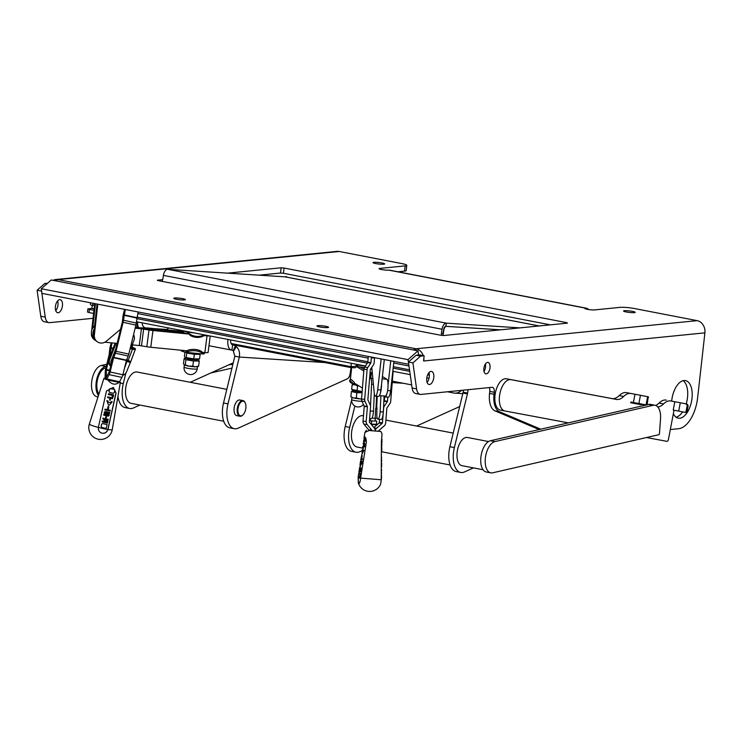 <?xml version="1.0" encoding="UTF-8"?>
<svg xmlns="http://www.w3.org/2000/svg" width="742" height="742" viewBox="0 0 742 742"><rect width="100%" height="100%" fill="white"/><g stroke="black" fill="none" stroke-linecap="round" stroke-linejoin="round"><path stroke-width="1.11" d="M392.954 370.017A4.137 4.025 95.6 0 1 393.112 371.557L390.691 401.441A4.137 4.025 95.6 0 1 389.986 403.462L386.981 407.942A0.779 0.761 95.6 0 0 386.842 408.323L385.654 423.033A4.137 4.025 95.6 0 1 384.245 425.862L378.67 430.74A0.779 0.761 95.6 0 0 378.401 431.278L372.011 430.759A0.779 0.761 95.6 0 0 371.835 430.193L367.123 424.489A4.137 4.025 -84.4 0 1 366.186 421.475L367.373 406.764A0.779 0.761 95.6 0 0 367.309 406.366L365.055 401.468A4.137 4.025 -84.4 0 1 364.684 399.363L367.105 369.479A4.137 4.025 -84.4 0 1 367.809 367.457L370.824 362.977A0.779 0.761 95.6 0 0 370.954 362.597L371.343 357.765L374.534 358.015L374.144 362.847A4.081 3.96 -84.4 0 1 373.449 364.841L370.443 369.321A0.844 0.816 95.6 0 0 370.295 369.729L367.874 399.613A0.844 0.816 95.6 0 0 367.949 400.049L370.202 404.947A4.081 3.96 -84.4 0 1 370.564 407.024L369.377 421.734A0.844 0.816 95.6 0 0 369.562 422.346L374.283 428.051A4.081 3.96 -84.4 0 1 375.211 431.019A4.081 3.96 -84.4 0 1 376.593 428.236L374.246 428.004M372.011 430.759L368.857 430.453A0.779 0.761 -84.4 0 0 368.681 429.887L363.96 424.183A4.137 4.025 -84.4 0 1 363.023 421.168L364.22 406.458A0.779 0.761 -84.4 0 0 364.146 406.06L361.892 401.162A4.137 4.025 -84.4 0 1 361.53 399.057L363.951 369.164A4.137 4.025 -84.4 0 1 364.656 367.151L367.661 362.671A0.779 0.761 -84.4 0 0 367.8 362.291L368.19 357.458A6.752 1.586 94.6 0 1 368.292 356.457M371.39 357.05A6.752 1.586 94.6 0 1 371.343 357.765M364.127 437.669L364.48 436.723C365.63 437.159 366.26 438.939 366.363 442.065L360.621 478.117A10.676 10.379 95.6 0 0 360.538 478.738L360.519 478.924C360.139 481.883 359.582 483.469 358.859 483.673L358.33 482.912A11.816 11.816 0 0 0 380.739 483.793L381.24 479.768A4.582 0.937 -89.4 0 1 381.24 479.555L381.379 442.427L382.019 433.829L380.896 431.473L368.857 430.453M380.896 431.473L378.401 431.232M379.552 419.351L379.301 422.476A0.844 0.816 -84.4 0 1 379.014 423.051L373.866 427.55M376.899 407.293L376.853 413.229A6.752 1.586 94.6 0 0 377.947 419.221A6.752 1.586 94.6 0 0 380.127 411.754L383.317 412.005A6.752 1.586 94.6 0 1 383.262 412.904L382.455 422.782A0.844 0.816 95.6 0 1 382.167 423.357L376.593 428.236M387.825 397.128L387.5 401.19A0.844 0.816 95.6 0 1 387.361 401.598L384.347 406.078A4.081 3.96 95.6 0 0 383.651 408.072L383.262 412.904A6.752 1.586 94.6 0 1 381.147 419.48L377.947 419.221M383.317 412.005L384.106 396.024M384.69 396.58L384.347 400.884A0.844 0.816 -84.4 0 1 384.198 401.292L383.818 401.858M359.137 473.192L360.065 473.285L359.471 477.217L358.145 477.087L358.738 473.155L360.473 473.313L359.879 477.254L358.544 477.125M365.092 437.761L364.09 437.669L363.988 438.411L364.09 437.669L365.092 437.761L364.99 440.98L364.489 441.694L363.497 441.601L363.617 440.85M364.489 441.694L365.407 441.017L364.489 441.694L365.407 441.017L365.361 438.55M362.105 451.294L363.561 450.255L362.013 454.104L362.217 450.125M362.198 450.125L363.172 449.04L363.283 448.289L362.699 448.242L363.283 448.289M381.518 475.001L381.267 475.733M381.471 478.97L381.536 475.761M381.36 455.653L381.351 456.673M381.815 451.711L381.509 443.039M381.518 439.839L381.907 443.095L381.954 439.116L381.917 443.048M381.629 439.848L381.954 439.116M360.232 466.004L360.12 466.755L360.631 466.032L360.046 465.985L360.631 466.032M359.119 473.183L359.341 471.68L360.705 471.801L361.28 468.054L359.916 467.924L360.046 465.985M364.721 436.825L363.497 441.555M363.756 447.157L364.545 446.656L363.756 447.157L364.545 446.656L364.758 443.252L363.265 443.113L364.554 443.809L364.127 446.619L362.662 447.055L363.2 446.332M362.792 446.304L363.617 446.387L363.552 443.911M362.142 459.641L362.671 458.927L361.706 458.844L362.179 455.653L361.308 458.806L362.254 458.89L362.142 459.641L360.779 459.511L362.003 454.104L363.979 450.292L363.144 450.218M361.104 464.121L360.093 464.028L361.104 464.13L361.215 463.379L360.222 463.277L360.853 461.821M362.319 461.19L360.566 461.032L362.319 461.19L362.207 461.941L360.454 461.784L360.343 462.535L361.326 462.628L361.456 464.158L360.992 464.872L359.981 464.78L360.093 464.028L359.981 464.78M360.992 464.872L361.975 463.444L361.734 462.656L360.742 462.563M359.397 468.638L359.508 467.887L360.872 468.017L360.297 471.764L358.942 471.634L359.054 470.882L360.074 470.985L360.185 470.233L359.258 470.15L359.369 469.398L360.297 469.482L360.408 468.74L359.397 468.638L359.916 467.914M362.179 455.653L361.604 455.607M363.617 446.387L364.09 444.337L363.144 443.864L363.265 443.113M360.222 463.277L360.964 461.07M360.436 461.774L360.566 461.032M363.07 447.092L362.699 448.242M361.911 461.162L361.799 461.914M359.369 469.398L360.297 469.482M360.779 459.511L361.122 458.788M381.24 479.768L358.395 477.931A11.408 11.408 0 0 0 358.785 483.042L359.072 483.617M358.33 482.912L358.173 478.507A10.676 10.379 -84.4 0 1 358.247 477.885M358.989 473.173L359.23 471.671M360.9 461.07L361.141 459.548M359.007 471.189L360.065 470.985M366.372 430.258L364.878 432.438L369.108 430.527M381.49 442.306L381.509 443.057L381.49 442.306M381.648 466.532L381.657 465.772L381.314 466.505M381.842 448.604L381.852 447.853L381.434 448.576M381.564 473.377L381.573 472.71L381.277 473.442M381.509 471.179L381.286 471.921M381.527 457.202L381.481 460.42M381.601 470.437L381.611 469.677L381.295 470.409M381.388 467.692L381.305 468.452M381.703 461.209L381.713 460.448L381.332 461.181M381.889 445.385L381.898 444.625L381.462 445.348M381.62 449.754L381.425 450.496M381.323 464.232L381.332 462.702M381.323 463.472L381.332 462.711M369.637 418.553L371.278 418.683A6.752 1.586 94.6 0 0 373.449 411.216L374.32 393.64M373.449 411.216L370.258 410.966A6.752 1.586 94.6 0 1 370.072 413.071M370.508 405.911L371.584 384.198A6.752 1.586 94.6 0 0 370.49 378.207A6.752 1.586 94.6 0 0 369.525 379.264M380.127 411.754L380.915 395.774M377.084 408.183L375.795 408.267M372.02 418.071L375.174 418.321L375.637 408.879A1.623 1.558 -114.3 0 1 376.018 407.924L376.695 407.284L376.018 407.924L376.593 396.228M369.553 422.328A6.808 1.595 94.6 0 1 369.423 421.168M371.25 424.387L375.48 424.721A6.808 1.595 -85.4 0 0 375.684 424.684L376.519 424.276L371.046 424.136M375.174 418.321A3.515 0.825 -85.4 0 0 375.294 420.658M376.519 424.276L376.676 421.011L370.879 421.02A3.515 0.825 94.6 0 1 370.768 421.039A3.515 0.825 94.6 0 1 370.184 418.599M353.136 390.44A6.168 0.705 6.2 0 0 357.468 391.609A6.168 0.705 6.2 0 0 362.096 392.045M362.096 392.026A6.01 0.686 -173.8 0 1 353.442 390.654A6.01 0.686 -173.8 0 1 353.396 390.626L351.652 389.374L362.133 391.572M350.864 396.72L353.498 397.953A6.91 0.788 -173.8 0 1 351.782 397.378L350.864 396.72L351.42 391.535L353.099 390.413M356.271 397.962L360.074 398.881A6.91 0.788 -173.8 0 1 353.498 397.953L356.271 397.962L356.828 392.778L351.42 391.535M361.53 398.983A6.91 0.788 -173.8 0 1 360.074 398.881L361.54 398.908M362.04 392.657L356.828 392.778M185.732 357.969A6.168 0.779 7.4 0 0 193.208 359.712A6.168 0.779 7.4 0 0 197.956 359.555M197.632 359.685A6.01 0.761 -172.6 0 1 191.751 359.518A6.01 0.761 -172.6 0 1 186.01 358.182L185.203 357.579L186.186 357.598L193.755 358.868L199.552 358.915L197.632 359.685M185.24 364.916L188.95 366.149A6.91 0.872 -172.6 0 1 184.285 364.916L185.24 364.916L185.908 359.749L184.146 358.534L183.478 363.701L184.285 364.916A6.91 0.872 -172.6 0 1 184.257 364.897A6.91 0.872 -172.6 0 1 184.257 364.888L184.285 364.916M192.809 366.177L195.628 366.808A6.91 0.872 -172.6 0 1 188.95 366.149L192.809 366.177L193.476 361.011L185.908 359.749M198.466 366.288L197.622 366.622A6.91 0.872 -172.6 0 1 195.628 366.808L197.65 366.223M198.04 359.527L199.273 361.057L193.476 361.011M185.658 357.922L184.146 358.534M199.273 361.057L198.606 366.223M351.532 367.707L231.912 344.585M351.049 367.615L350.048 373.949A5.315 2.736 -79.1 0 1 347.275 378.856L238.219 428.153A21.268 10.954 -79.1 0 1 234.296 428.709A21.268 10.954 -79.1 0 1 227.989 403.871L239.323 357.05C240.065 352.7 239.054 349.213 236.29 346.597L235.381 345.93A10.629 9.09 -86.3 0 0 232.691 344.882L231.866 350.122A10.629 5.472 -79.1 0 1 231.504 350.076A10.629 5.472 -79.1 0 1 228.007 339.437M245.194 402.887A7.976 4.109 100.9 0 0 245.101 402.646A7.976 4.109 100.9 0 0 242.977 400.606L239.842 399.994A7.976 4.109 100.9 0 0 236.392 401.951A7.976 4.109 100.9 0 0 234.036 410.261A7.976 4.109 100.9 0 0 236.819 415.659L239.954 416.262A7.976 4.109 100.9 0 0 242.68 415.158A7.976 4.109 100.9 0 0 242.866 414.963M324.755 362.532L239.323 357.05L234.852 356.188L223.509 403.008A21.268 10.954 100.9 0 0 229.825 427.837L234.296 428.709M168.054 327.843A10.629 5.472 100.9 0 0 167.85 329.949M230.706 339.957A5.315 2.736 100.9 0 0 232.515 344.854A5.315 2.736 100.9 0 0 232.691 344.882L232.339 344.807M145.284 327.936A5.315 4.545 93.7 0 1 142.176 322.844M137.678 321.982A10.629 9.09 -86.3 0 0 138.522 327.649M231.866 350.122A5.315 4.545 93.7 0 1 233.211 350.651L234.852 356.188M136.778 327.482L137.65 321.972M139.895 405.049L133.532 407.924A21.268 10.954 -79.1 0 1 129.609 408.471A21.268 10.954 -79.1 0 1 123.302 383.605L125.899 372.948M132.141 347.247L132.716 344.919M233.238 362.847L190.23 382.288M354.852 406.013L349.677 427.383A21.268 10.954 100.9 0 0 355.993 452.221L351.513 451.359A21.268 10.954 -79.1 0 1 345.206 426.52L351.643 399.957M355.993 452.221A21.268 10.954 100.9 0 0 359.916 451.674L362.115 450.672M416.614 426.038L459.66 406.57M363.469 415.761L363.051 415.687A15.953 8.218 100.9 0 0 351.958 429.785A15.953 8.218 100.9 0 0 356.995 446.999L362.912 448.14M461.431 390.366A10.629 9.09 93.7 0 1 454.753 393.13A10.629 9.09 93.7 0 1 453.77 393.01L447.398 391.776M427.735 381.49L426.808 381.314M351.634 366.789L231.096 343.49M167.516 329.912L167.85 327.806M162.739 279.511L163.398 275.384A6.381 3.283 100.9 0 1 167.692 269.309L446.322 323.16L445.831 326.304L500.646 329.819M284.474 276.794L286.653 276.655L285.021 276.822L539.258 325.951M442.993 335.514L443.883 329.921A3.719 1.92 -79.1 0 1 446.387 326.369L500.433 329.838M90.301 302.736A3.191 1.642 100.9 0 0 91.414 305.25A3.191 1.642 100.9 0 0 91.674 305.259M93 303.821A3.191 1.642 -79.1 0 1 92.991 303.255M445.831 326.304A3.191 1.642 100.9 0 0 443.679 329.337L443.03 333.464L441.379 333.362L442.028 329.235L163.398 275.384M519.994 327.881L446.322 323.16A6.381 3.283 100.9 0 0 442.028 329.235M442.891 335.514L443.206 333.501L441.379 333.362M162.563 279.484L162.257 281.431M441.555 333.399L441.249 335.338M167.692 269.309L284.882 276.822A3.191 1.642 100.9 0 0 285.021 276.822M89.355 309.433L87.871 308.904L87.519 312.048L89.003 312.567L89.355 309.433L93.946 310.314M136.704 318.578L367.346 363.153M393.167 368.143L409.76 371.343M427.661 374.803L429.377 375.137M89.003 312.567L93.594 313.458M136.38 321.731L365.435 365.992M393.13 371.343L410.224 374.645M426.808 377.854L429.034 378.281M93.056 303.265L91.73 308.403L87.871 308.904M463.444 390.171L463.119 392.221A5.315 2.736 -79.1 0 1 462.952 393.047L449.902 446.721A21.268 10.954 100.9 0 0 456.209 471.587L460.68 472.45A21.268 10.954 -79.1 0 1 454.373 447.584L467.423 393.909A5.315 2.736 100.9 0 0 467.59 393.084L468.128 389.698M98.445 395.56A15.953 8.218 -79.1 0 1 96.85 378.81A15.953 8.218 -79.1 0 1 105.726 366.363L106.338 366.223M231.968 368.115L210.913 372.938M105.939 367.856A14.358 7.392 100.9 0 0 97.74 378.67A14.358 7.392 100.9 0 0 98.936 394.03M106.82 364.22L101.246 365.5A15.953 8.218 100.9 0 0 91.739 381.314A15.953 8.218 100.9 0 0 97.063 396.766L98 396.951M184.981 352.116L184.424 356.383L185.203 357.579M199.811 353.684L200.145 354.351L194.348 354.305L186.78 353.044L186.446 352.367M193.755 358.868L194.348 354.305M186.186 357.598L186.78 353.044M199.552 358.915L200.145 354.351M181.039 350.233L181.011 350.456A11.816 1.493 7.4 0 0 185.843 352.311A11.816 6.993 -4.7 0 1 203.048 353.999L185.843 352.311L187.865 350.205A11.816 6.993 175.3 0 1 201.62 351.55L202.121 352.292L204.866 352.561L207.037 335.829L205.404 335.672A11.816 1.493 7.4 0 1 204.801 335.718L203.67 335.588L204.375 334.865M203.252 352.404L203.048 353.999L202.139 352.292M203.048 353.999A11.816 1.493 7.4 0 0 204.44 353.489L204.569 352.533M185.843 352.311L186.056 350.725M183.469 331.479L149.485 328.149A7.698 0.974 7.4 0 0 145.989 327.936L141.898 327.908A4.322 0.547 -172.6 0 1 139.932 327.788L135.341 327.343M187.188 350.836L150.774 347.265A7.698 0.974 -172.6 0 1 146.823 346.746L141.481 345.846A4.322 0.547 7.4 0 0 139.264 345.559L132.206 344.863M117.115 343.388L104.891 342.192M210.227 335.996L208.094 352.469A4.183 0.529 -172.6 0 1 204.866 352.561M203.985 335.625A11.816 9.266 16.5 0 1 190.295 335.505L189.201 334.076L152.935 330.524A7.698 0.974 -172.6 0 1 148.994 330.005L143.642 329.114A4.322 0.547 7.4 0 0 141.425 328.817L135.127 328.205M194.432 332.945L187.503 332.175A11.816 1.493 -172.6 0 1 183.849 330.904M206.777 335.328L206.693 335.338A11.816 1.493 7.4 0 0 206.712 335.319A11.816 1.493 -172.6 0 1 205.404 335.672M183.552 330.839L183.385 332.119A11.816 1.493 7.4 0 0 185.491 333.279A11.816 1.493 -172.6 0 0 187.29 333.77L187.503 332.175L188.431 333.891L187.29 333.77M204.05 334.8A11.816 9.266 -163.5 0 1 187.503 332.175M189.201 334.076L188.431 333.891M204.903 334.967L204.801 335.718M144.143 328.743L144.171 328.511A7.698 0.974 7.4 0 1 140.683 328.307A7.698 0.974 -172.6 0 1 144.634 328.827L149.977 329.717A4.322 0.547 7.4 0 0 152.193 330.014L185.491 333.279M144.171 328.511L148.27 328.548A4.322 0.547 -172.6 0 1 150.227 328.66L183.413 331.915M209.763 335.913A4.183 0.529 -172.6 0 1 207.037 335.829M95.468 303.728L92.75 327.955A8.505 8.19 124.6 0 0 92.518 336.803A7.559 7.281 124.6 0 0 95.95 340.736M120.566 329.244L106.273 341.264A7.559 7.281 -55.4 0 1 97.388 341.802L96.664 341.301A7.559 7.281 -55.4 0 1 93.631 334.494L97.044 304.034M94.011 337.833A8.505 8.19 -55.4 0 1 94.243 328.975M92.75 327.955A8.505 8.19 -55.4 0 1 94.596 325.868M94.651 339.177A8.505 8.19 -55.4 0 1 92.518 336.803M91.396 333.019A7.559 7.281 124.6 0 0 94.438 339.771L95.171 340.272M94.698 303.58L91.702 330.32M97.388 341.802A7.559 7.281 -55.4 0 1 94.355 334.994L97.814 304.183M358.794 385.831L357.561 386.044L355.882 385.126M354.11 384.69L352.153 384.801L353.025 384.031M357.06 390.626L357.561 386.044M351.652 389.374L352.153 384.801M354.62 383.308L354.453 384.894L350.484 382.492A11.816 1.011 49.8 0 1 349.575 380.535A11.816 1.011 49.8 0 1 354.453 384.894L354.37 383.141L362.421 388.029M349.575 380.535L350.808 379.487A11.816 1.011 -130.2 0 1 354.268 382.362L354.333 383.132M354.453 384.894A11.816 1.345 6.2 0 0 358.126 385.432M355.437 364.062L357.69 365.064L357.514 366.659L356.188 366.353L363.803 370.963M356.188 366.353L355.752 367.485A11.816 3.719 -38.4 0 1 352.311 367.262L351.356 366.056A11.816 3.719 141.6 0 1 351.569 363.311M364.953 365.899A11.816 1.345 -173.8 0 1 357.69 365.064A11.816 3.719 141.6 0 1 351.356 366.056M363.932 369.321L360.139 367.03A11.816 1.345 6.2 0 0 364.452 367.476M357.152 366.502L357.69 365.064M360.139 367.03A11.816 1.345 -173.8 0 1 357.514 366.659M371.983 369.683L370.712 368.913M372.28 372.809L370.091 372.298M370.045 372.855L370.23 372.901A4.322 0.492 -173.8 0 1 371.278 373.235L372.391 373.912M382.399 376.537L386.86 379.236A8.505 1.994 94.6 0 1 388.057 385.015L390.765 360.798M384.31 359.555L380.896 390.004A7.559 1.772 94.6 0 1 380.349 393.167A7.559 1.772 94.6 0 1 378.615 396.386L375.424 396.135A7.559 1.772 94.6 0 1 374.256 393.047L371.751 367.364M381.509 384.495A8.505 1.994 94.6 0 1 380.349 393.167M384.43 396.052A7.559 1.772 -85.4 0 0 385.163 396.914A7.559 1.772 -85.4 0 0 386.897 393.687A8.505 1.994 -85.4 0 0 388.057 385.015M386.897 393.687A8.505 1.994 94.6 0 1 385.274 396.117L379.468 395.653M381.156 358.942L377.697 389.745A7.559 1.772 94.6 0 1 375.424 396.135M385.163 396.914L388.354 397.165A7.559 1.772 -85.4 0 0 390.626 390.784L393.919 361.41M473.479 467.887L464.603 471.903A21.268 10.954 -79.1 0 1 460.68 472.45M488.533 441.555L467.441 437.483A14.358 7.392 100.9 0 0 457.452 450.171A14.358 7.392 100.9 0 0 461.988 465.67L483.079 469.742M646.365 404.974L490.481 440.72A15.953 8.218 100.9 0 0 480.964 456.534A15.953 8.218 100.9 0 0 486.298 471.986L490.768 472.849A15.953 8.218 -79.1 0 1 485.444 457.397A15.953 8.218 -79.1 0 1 494.951 441.583L653.155 405.308A15.953 8.218 -79.1 0 1 655.019 405.262A15.953 8.218 -79.1 0 1 660.528 418.961L659.452 433.541A1.067 0.547 -79.1 0 1 658.803 434.71L492.632 472.812A15.953 8.218 -79.1 0 1 490.768 472.849M655.019 405.262L650.548 404.399A15.953 8.218 100.9 0 0 648.684 404.446L647.098 404.807M674.024 410.233L673.207 410.076L674.024 410.233L668.421 439.459A2.124 1.094 -79.1 0 1 666.937 441.351L646.532 437.52M673.207 410.076L674.821 401.719L670.777 400.958A21.268 10.954 -79.1 0 0 663.524 403.926A21.268 10.954 100.9 0 1 657.811 406.968M630.7 402.72L646.217 405.011M641.153 404.705L630.756 402.758L630.904 402.034L633.399 402.498L634.985 394.252L630.95 393.492A21.268 10.954 100.9 0 0 623.688 396.46A21.268 10.954 -79.1 0 1 616.426 399.428L510.923 379.654A15.953 8.218 -79.1 0 0 499.858 393.779A15.953 8.218 -79.1 0 0 504.894 410.975A15.953 8.218 -79.1 0 0 504.922 410.975L568.335 422.866M647.117 404.733L645.698 404.854L647.117 404.733L648.267 396.784L626.471 392.629A21.268 10.954 -79.1 0 0 619.218 395.597A21.268 10.954 100.9 0 1 611.955 398.565L616.426 399.428M646.69 405.03L633.399 402.498M646.115 404.557L647.562 397.035L648.554 397.22M648.267 396.784L647.274 396.599L647.562 397.035M647.274 396.599L634.985 394.252M636.673 403.843L637.165 403.286L646.273 404.993M687.064 411.625L686.062 411.448A1.067 1.048 100.1 0 1 684.847 412.302L685.831 412.478A1.067 1.048 -79.9 0 0 687.064 411.625L688.057 406.403A2.124 2.087 -79.9 0 0 686.415 403.926L670.777 400.958M685.849 412.478L684.847 412.302A1.067 1.048 100.1 0 1 684.838 412.292L673.217 410.066M686.062 411.448L687.064 406.226L688.057 406.403M686.415 403.926L685.413 403.741A2.124 2.087 100.1 0 1 687.064 406.226M685.413 403.741L674.821 401.719M500.423 410.113L504.894 410.975L500.451 410.113A15.953 8.218 -79.1 0 1 500.423 410.113A15.953 8.218 -79.1 0 1 495.378 392.917A15.953 8.218 -79.1 0 1 506.452 378.782L611.955 398.565M655.715 405.457A21.268 10.954 100.9 0 0 659.044 403.064A21.268 10.954 -79.1 0 1 666.307 400.096M670.323 429.535L678.587 428.709A29.773 15.332 -79.1 0 0 697.619 397.805L704.9 332.852A10.629 9.006 -95.7 0 0 697.128 320.646L416.058 348.786L415.872 350.447M540.751 429.191L499.477 411.736A19.134 9.859 -79.1 0 1 494.024 394.271L494.246 392.268A5.315 2.736 100.9 0 0 492.447 387.324A5.315 2.736 100.9 0 0 492.02 387.305L421.011 394.419A10.629 5.472 -79.1 0 1 420.167 394.382A10.629 5.472 -79.1 0 1 416.587 388.873L412.914 362.894L420.566 356.132L424.136 355.78L423.552 360.937M671.686 401.107A19.134 9.859 -79.1 0 1 683.994 380.516A19.134 9.859 -79.1 0 1 685.506 380.59A19.134 9.859 -79.1 0 1 691.553 401.246A19.134 9.859 -79.1 0 1 678.244 418.163A19.134 9.859 -79.1 0 1 673.356 413.711M431 371.408A6.641 3.422 -79.1 0 1 431.519 371.427A6.641 3.422 -79.1 0 1 433.625 378.606A6.641 3.422 -79.1 0 1 429.006 384.477A6.641 3.422 -79.1 0 1 426.817 377.799A6.641 3.422 -79.1 0 1 431 371.408M483.877 368.44A5.806 2.987 -79.1 0 1 488.051 362.439A5.806 2.987 -79.1 0 1 489.878 368.7A5.806 2.987 -79.1 0 1 485.843 373.829A5.806 2.987 -79.1 0 1 483.877 368.44M93.047 318.309L49.668 322.659A10.629 5.472 -79.1 0 1 48.824 322.622A10.629 5.472 -79.1 0 1 45.253 317.112L40.782 316.25A10.629 5.472 100.9 0 0 44.353 321.75L48.824 322.622M232.867 364.396L228.944 364.786M40.782 316.25L37.1 290.261L41.626 291.077M41.571 291.133L45.253 317.112M59.657 299.647A6.641 3.422 -79.1 0 1 60.185 299.666A6.641 3.422 -79.1 0 1 62.282 306.845A6.641 3.422 -79.1 0 1 57.663 312.716A6.641 3.422 -79.1 0 1 55.483 306.038A6.641 3.422 -79.1 0 1 59.657 299.647M416.587 388.873L412.116 388.01A10.629 5.472 100.9 0 0 415.687 393.51L420.167 394.382M412.116 388.01L408.434 362.022L416.086 355.27L419.657 354.917L424.136 355.78M539.174 429.553L495.007 410.873A19.134 9.859 -79.1 0 1 489.544 393.408L489.776 391.396A5.315 2.736 100.9 0 0 489.266 387.584M676.101 417.227A19.134 9.859 100.9 0 0 682.594 411.866M686.22 403.889A19.134 9.859 100.9 0 0 683.169 380.665M427.086 382.39A6.641 3.422 100.9 0 0 428.969 372.651M483.997 371.39A5.806 2.987 100.9 0 0 485.426 364.016M37.1 290.261L44.752 283.509L47.571 283.231M55.752 310.629A6.641 3.422 100.9 0 0 57.626 300.89M585.596 308.895L585.679 308.18A5.315 0.696 -173.6 0 0 584.872 308.449A5.315 0.696 -173.6 0 0 588.656 309.544A5.315 0.696 -173.6 0 0 594.63 309.906L619.922 307.373A10.629 1.391 -173.6 0 1 634.493 308.542L697.128 320.646M588.527 309.525A10.629 5.472 -79.1 0 0 586.523 308.218A10.629 5.472 -79.1 0 0 585.679 308.18L388.827 270.134A5.315 0.696 -173.6 0 1 382.853 269.782A5.315 0.696 -173.6 0 1 379.069 268.678A5.315 0.696 -173.6 0 1 379.876 268.409L379.793 269.123M339.215 251.482L58.136 279.613A10.629 9.006 -95.7 0 0 55.91 279.511L336.979 251.38A10.629 9.006 -95.7 0 1 339.215 251.482L401.849 263.586A10.629 1.391 -173.6 0 1 406.792 265.33A10.629 1.391 -173.6 0 1 405.169 265.877L379.876 268.409M327.658 327.574A5.843 0.761 -173.6 0 1 321.082 327.185A5.843 0.761 -173.6 0 1 316.927 325.97A5.843 0.761 -173.6 0 1 322.816 325.868A5.843 0.761 -173.6 0 1 328.548 327.278A5.843 0.761 -173.6 0 1 327.658 327.574M184.489 299.907A5.843 0.761 -173.6 0 1 177.922 299.518A5.843 0.761 -173.6 0 1 173.758 298.303A5.843 0.761 -173.6 0 1 179.657 298.201A5.843 0.761 -173.6 0 1 185.379 299.61A5.843 0.761 -173.6 0 1 184.489 299.907M634.308 312.632A5.843 0.761 -173.6 0 1 627.741 312.234A5.843 0.761 -173.6 0 1 623.577 311.028A5.843 0.761 -173.6 0 1 629.476 310.917A5.843 0.761 -173.6 0 1 635.198 312.326A5.843 0.761 -173.6 0 1 634.308 312.632M383.762 264.217A5.843 0.761 -173.6 0 1 377.196 263.818A5.843 0.761 -173.6 0 1 373.031 262.612A5.843 0.761 -173.6 0 1 378.93 262.501A5.843 0.761 -173.6 0 1 384.653 263.911A5.843 0.761 -173.6 0 1 383.762 264.217M550.341 324.838L283.453 273.269L284.038 268.029L566.795 322.668L566.73 323.197M157.425 280.457L440.869 335.273L443.79 335.505L567.454 323.132L566.795 322.668M157.452 280.17L162.535 279.669M227.618 273.149L281.125 267.797L280.541 273.028L283.453 273.269M284.038 268.029L281.125 267.797M405.169 265.877L404.585 271.118A10.629 1.391 6.4 0 0 406.208 270.57L406.792 265.33M404.585 271.118L397.962 271.776M280.541 273.028L259.153 275.171M412.914 362.894L408.434 362.022M420.566 356.132L416.086 355.27M44.752 283.509L46.802 283.908M408.749 364.211L408.035 359.638L417.978 350.855L418.571 355.019M417.978 350.855L413.572 350.001A10.629 5.472 100.9 0 1 416.058 348.786A10.629 9.006 -95.7 0 1 423.246 355.603M408.035 359.638L41.302 288.759L51.244 279.984L413.572 350.001M408.694 364.266L41.96 293.387L41.302 288.759M704.9 332.852L423.83 360.983A10.629 9.006 -95.7 0 0 423.84 358.367M416.058 348.786L58.136 279.613A10.629 5.472 100.9 0 0 55.65 280.838M55.91 279.511A10.629 9.006 -95.7 0 0 53.118 280.346M388.827 270.134A10.629 5.472 -79.1 0 1 389.671 270.171L586.523 308.218M226.82 389.355L137.112 372.02A15.953 8.218 100.9 0 0 126.029 386.118A15.953 8.218 100.9 0 0 131.065 403.342L223.722 421.243M240.102 403.036A7.439 3.831 -79.1 0 1 245.305 403.11A7.439 3.831 -79.1 0 1 243.042 414.797A7.439 3.831 -79.1 0 1 238.173 412.886A7.439 3.831 -79.1 0 1 240.102 403.036M242.977 400.606A7.976 4.109 100.9 0 0 239.518 402.554A7.976 4.109 100.9 0 0 237.162 410.864A7.976 4.109 100.9 0 0 239.954 416.262M117.95 396.33A21.268 10.954 100.9 0 0 125.138 407.608L129.609 408.471M112.005 342.887L110.243 353.109A4.081 1.02 102.2 0 1 109.881 355.158L106.403 369.433L106.236 375.99A4.081 1.02 102.2 0 1 105.828 378.958L105.095 378.457L105.253 371.946A4.137 1.03 102.2 0 1 105.67 368.932L109.157 354.657L109.733 349.306A4.137 1.03 102.2 0 1 110.094 347.219L111.17 342.804M107.961 380.062L119.026 382.455C115.288 385.339 111.597 384.542 107.961 380.062A8.44 0.835 -166.3 0 1 104.158 378.596A8.44 0.835 -166.3 0 1 103.945 378.327A8.44 0.835 -166.3 0 1 105.151 378.197M125.398 309.516A6.752 6.502 -55.4 0 0 125.194 310.193L123.469 320.238A4.137 1.03 -77.8 0 1 123.107 322.325L116.04 351.309A4.137 1.03 -77.8 0 1 115.427 353.229L113.6 357.727L110.122 371.992A4.137 1.03 -77.8 0 1 109.157 374.636L106.551 379.459L119.332 382.232L119.508 381.731A8.44 0.835 -166.3 0 1 120.343 382.325A8.44 0.835 -166.3 0 1 119.026 382.455M106.551 379.459L105.828 378.958A4.081 1.02 102.2 0 1 106.765 376.352L109.389 371.492L112.867 357.217A4.081 1.02 -77.8 0 1 113.47 355.335L115.307 350.808L122.374 321.824L122.959 316.435A4.081 1.02 -77.8 0 1 123.32 314.376L124.461 309.692A6.752 6.502 124.6 0 1 124.554 309.349M106.737 378.958L119.508 381.731L121.938 377.409A4.137 1.03 -77.8 0 0 122.894 374.766L126.381 360.491L128.199 355.993A4.137 1.03 -77.8 0 0 128.811 354.082L135.888 325.098A4.137 1.03 -77.8 0 0 136.25 323.011L137.966 312.966A6.752 6.502 -55.4 0 0 138.133 311.974M102.619 423.571A11.455 1.132 13.7 0 0 107.117 424.526L106.245 428.412A11.733 1.159 -166.3 0 1 101.747 427.457L101.162 426.539L101.7 424.136L102.619 423.571L101.608 424.072L101.07 426.474L101.654 427.392M101.747 427.457L101.07 426.474M108.304 402.201A9.924 0.983 13.7 0 0 110.53 402.683L111.421 401.663A9.841 0.974 13.7 0 0 112.209 401.812L109.167 405.262A10.119 1.002 -166.3 0 1 108.453 405.104L106.996 400.68A9.841 0.974 13.7 0 0 107.878 400.893L108.304 402.201M114.277 392.657L113.443 393.279A9.238 0.909 -166.3 0 1 109.63 392.453L109.037 391.526L109.575 389.123L110.502 388.576A8.969 0.89 13.7 0 0 114.314 389.392L114.815 390.255L114.277 392.657M120.343 382.325L112.255 429.627A11.789 1.169 -166.3 0 1 107.942 429.507C106.941 432.326 104.993 433.56 102.118 433.207L101.524 433.04M102.118 433.207C99.363 432.336 98.111 430.406 98.371 427.429A11.789 1.169 -166.3 0 1 89.643 424.424A11.789 1.169 -166.3 0 1 89.355 424.044L89.355 424.044A11.816 11.816 0 0 0 98.222 439.208A11.816 11.816 0 0 0 112.255 429.609M101.478 433.022L102.016 433.17C104.891 433.513 106.839 432.28 107.84 429.47A11.38 1.122 -166.3 0 1 98.371 427.42A4.582 4.498 95.3 0 1 98.408 427.225L106.486 390.988L113.341 387.389L116.067 393.065L107.989 429.303A4.582 3.515 -75.7 0 1 107.942 429.507M107.84 429.47A4.545 3.441 104.2 0 0 107.887 429.266L115.956 393.019L113.341 387.389M112.506 395.384L111.968 397.786A9.164 0.909 -166.3 0 1 107.729 396.84L107.664 397.647L107.729 396.84M108.443 393.705L108.369 394.503L108.443 393.705A8.941 0.881 -166.3 0 0 113.183 394.744L113.554 395.384M112.209 401.812L112.116 401.747A9.433 0.937 -166.3 0 1 111.337 401.598L110.437 402.618A9.516 0.937 -166.3 0 1 108.295 402.155M107.878 400.893L107.785 400.828A9.433 0.937 -166.3 0 1 106.904 400.615L108.453 405.104M108.527 414.639L108.369 415.334A10.407 1.03 -166.3 0 1 103.806 414.333L103.732 415.13L103.806 414.333M103.899 414.398A10.815 1.067 13.7 0 0 108.462 415.399L108.629 414.657A10.759 1.067 -166.3 0 1 104.817 413.832L104.39 412.172L105.318 411.615A10.601 1.048 13.7 0 0 109.807 412.571L109.714 412.506A10.203 1.011 -166.3 0 1 105.225 411.55L104.297 412.116L104.724 413.776M109.213 414.722L108.703 413.86A10.305 1.02 -166.3 0 1 104.993 413.053M102.285 421.094L102.21 421.901L102.285 421.094A10.889 1.076 -166.3 0 0 106.848 422.096L107.006 421.4M103.991 419.944L103.917 420.742L103.991 419.944A10.787 1.067 -166.3 0 0 107.182 420.621L107.34 419.926M102.943 418.136L102.869 418.942L102.943 418.136A10.676 1.057 -166.3 0 0 108.193 419.267L107.451 423.033A11.353 1.122 -166.3 0 1 102.21 421.901M110.308 410.335L110.141 411.068A10.499 1.039 -166.3 0 1 104.9 409.936L105.067 409.204A10.444 1.03 13.7 0 0 107.414 409.742L108.119 406.607A10.221 1.011 13.7 0 0 108.833 406.755L108.128 409.899A10.444 1.03 13.7 0 0 110.308 410.335L110.215 410.27A10.036 0.992 -166.3 0 1 108.137 409.862M108.833 406.755L108.74 406.699A9.813 0.974 -166.3 0 1 108.026 406.542L107.321 409.686A10.036 0.992 -166.3 0 1 104.974 409.139L104.9 409.936M109.668 399.279L109.593 400.086L109.668 399.279A9.303 0.918 -166.3 0 0 110.382 399.437L110.308 400.235A9.757 0.965 -166.3 0 1 109.593 400.086M114.222 389.327A8.561 0.844 -166.3 0 1 110.41 388.511L109.482 389.058L108.944 391.461M107.117 424.526L107.024 424.461A11.047 1.094 -166.3 0 1 102.526 423.515M105.726 416.781L105.642 417.579L105.726 416.781A10.546 1.039 -166.3 0 0 106.431 416.93L106.356 417.737A11 1.085 -166.3 0 1 105.642 417.579M109.807 412.571L109.64 413.303A10.657 1.057 -166.3 0 1 105.151 412.357L104.984 413.099A10.713 1.057 13.7 0 0 108.796 413.915L109.139 415.529L108.295 416.141A10.87 1.076 -166.3 0 1 103.732 415.13M108.703 413.86L109.306 414.787M108.536 393.77A9.349 0.927 13.7 0 0 113.276 394.809L113.656 395.449L112.404 398.686A9.627 0.955 -166.3 0 1 107.664 397.647M104.084 420.009A11.195 1.104 13.7 0 0 107.275 420.686L107.182 420.621M103.036 418.2A11.084 1.094 13.7 0 0 108.286 419.332M107.275 420.686L107.442 419.944A11.139 1.104 -166.3 0 1 102.869 418.942M113.183 394.744L113.656 395.449M102.377 421.159A11.297 1.113 13.7 0 0 106.941 422.161L106.848 422.096M106.941 422.161L107.108 421.419A11.241 1.113 -166.3 0 1 103.917 420.742M107.831 396.905A9.572 0.946 13.7 0 0 112.061 397.851L112.599 395.449A9.396 0.927 -166.3 0 1 108.369 394.503M109.76 399.344A9.702 0.955 13.7 0 0 110.475 399.493M105.809 416.837A10.954 1.085 13.7 0 0 106.523 416.995M104.817 413.832L104.14 412.849M126.353 360.593A1.623 1.558 -55.4 0 1 127.939 360.287L130.722 361.66L126.734 371.399A6.808 6.557 -55.4 0 1 122.727 375.415M132.206 348.61L131.696 348.861L132.428 349.361L130.713 348.731L133.931 340.383A6.752 6.502 124.6 0 0 133.551 334.67M110.706 366.075A6.752 6.502 124.6 0 1 109.742 359.508L116.002 343.277M109.742 359.508L109.009 358.998A6.752 6.502 124.6 0 0 110.66 366.288M109.009 358.998L115.112 343.194M115.798 348.805L111.263 360.556A6.752 6.502 124.6 0 0 111.031 364.758M132.28 348.415L132.447 347.72L131.39 346.987L134.302 348.035L135.443 348.814L135.267 349.51L130.796 348.527M128.18 360.371L132.428 349.361L135.267 349.51L130.722 361.66M124.396 368.607L127.457 359.87L127.596 360.556L130.583 361.651M132.447 347.72L135.443 348.814M367.8 362.291L370.954 362.597M363.023 421.168L366.186 421.475M367.373 406.764L364.22 406.458M363.951 369.164L367.105 369.479M364.656 367.151L367.809 367.457M368.681 429.887L371.835 430.193M361.892 401.162L365.055 401.468M361.53 399.057L364.684 399.363M363.96 424.183L367.123 424.489M370.824 362.977L367.661 362.671M364.146 406.06L367.309 406.366M379.301 422.476L382.455 422.782M384.347 406.078L383.614 406.004M382.167 423.357L379.014 423.051M384.347 400.884L387.5 401.19M387.361 401.598L384.198 401.292M376.695 407.284L377.242 396.274M371.204 424.322L375.684 424.684M371.631 420.686L371.464 423.951M373.411 384.347L371.584 384.198M361.975 401.339A6.641 0.751 -173.8 0 1 356.336 400.828A6.641 0.751 -173.8 0 1 351.671 399.595A6.641 6.641 0 0 0 363.432 404.501M192.132 368.932A6.641 0.844 -172.6 0 1 184.072 367.067A6.641 6.641 0 0 0 191.325 374.534A6.641 6.641 0 0 0 197.251 368.774A6.641 0.844 -172.6 0 1 196.24 369.08A6.641 0.844 -172.6 0 1 192.132 368.932M155.087 328.697L167.581 329.494M232.691 344.882L233.795 344.947M236.29 346.597L233.647 350.975M235.381 345.93L233.211 350.651M227.989 403.871L223.509 403.008M403.333 383.28L392.221 382.566M345.206 426.52L349.677 427.383M539.156 325.961L284.882 276.822M429.219 373.625L428.366 373.458M409.538 369.822L393.334 366.687M367.837 361.762L136.955 317.14M94.104 308.867L91.73 308.403M92.871 304.916L94.512 305.24M137.817 313.606L368.134 358.117M393.733 363.061L409 366.01M101.246 365.5L105.726 366.363M150.774 347.265L152.935 330.524M139.264 345.559L141.425 328.817M150.088 329.736L150.227 328.66M148.159 329.411L148.27 328.548M141.481 345.846L143.642 329.114M146.823 346.746L148.994 330.005M93.631 334.494L94.355 334.994M350.345 379.885L351.773 366.594M382.139 378.856L386.86 379.236M370.74 378.225L371.278 373.235M369.553 379.199L370.23 372.901M380.896 390.004L377.697 389.745M387.612 390.542L390.626 390.784M462.952 393.047L467.423 393.909M467.59 393.084L463.119 392.221M454.373 447.584L449.902 446.721M490.481 440.72L494.951 441.583M648.684 404.446L653.155 405.308M641.459 395.467L640.457 395.291L638.881 403.546M636.924 403.565L641.394 404.427M641.644 404.149L637.165 403.286M681.286 402.934L680.293 402.758L678.689 411.114M630.95 393.492L626.471 392.629M623.688 396.46L619.218 395.597M506.452 378.782L510.923 379.654M659.044 403.064L663.524 403.926M499.477 411.736L495.007 410.873M494.024 394.271L489.544 393.408M494.246 392.268L489.776 391.396M123.302 383.605L120.232 383.011M110.447 355.288L109.881 355.158M106.403 369.433L109.714 370.156M106.894 376.129L106.236 375.99M111.207 353.313L110.243 353.109M109.566 370.75L106.319 370.045M110.827 347.72L113.164 348.23M113.007 348.638L110.753 348.146M124.053 314.877L136.825 317.65M110.122 371.992L122.894 374.766M126.381 360.491L113.6 357.727M125.194 310.193L124.461 309.692M123.107 322.325L135.888 325.098M123.469 320.238L136.25 323.011M115.427 353.229L128.199 355.993M116.04 351.309L128.811 354.082M109.157 374.636L121.938 377.409M136.76 318.049L123.979 315.276M113.711 357.356L126.492 360.13M111.263 360.556L111.94 361.02M127.17 361.428L130.156 362.523M363.895 441.648L363.663 443.15M361.178 459.558L360.955 461.06M360.612 463.323L360.501 464.056M360.38 464.817L360.204 465.995M359.796 468.684L359.685 469.426M359.573 470.178L359.462 470.92M358.516 477.134L358.395 477.931M360.51 461.311L360.26 462.952M364.878 432.438L364.164 437.168M381.685 463.027L381.666 464.65M372.827 378.401L370.49 378.207M351.903 397.452L351.671 399.595M184.341 364.953L184.072 367.067M197.52 366.659L197.251 368.774M231.504 350.076L208.966 345.716M411.671 384.894L392.332 381.156M454.753 393.13L462.804 393.65M91.414 305.25L92.889 305.537M350.205 379.997L351.671 366.455M381.815 451.795L450.097 464.993M375.183 418.034L377.298 418.432M385.886 420.102L453.214 433.105M117.477 399.094L118.507 399.289M245.305 403.11L245.101 402.646M103.945 378.327L89.355 424.044"/></g></svg>
